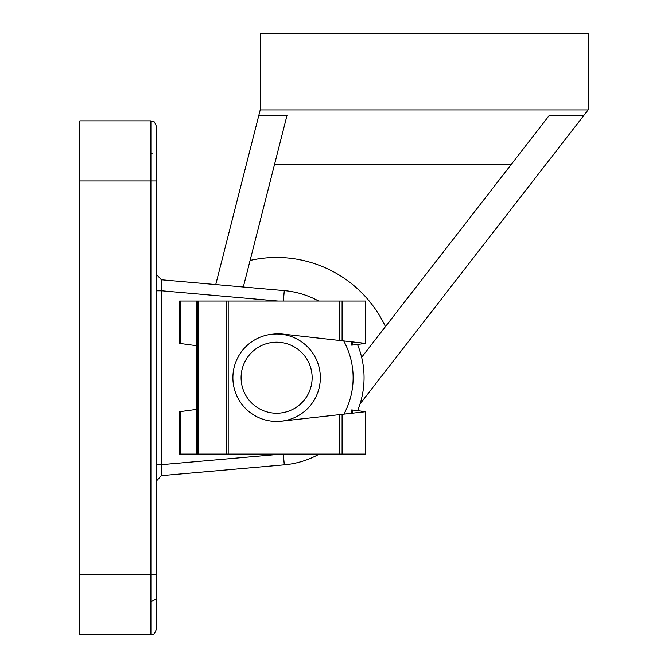 <?xml version="1.0" encoding="UTF-8"?>
<svg xmlns="http://www.w3.org/2000/svg" width="668" height="668" viewBox="0 0 668 668"><rect width="100%" height="100%" fill="white"/><g stroke="black" fill="none" stroke-linecap="round" stroke-linejoin="round"><path stroke-width="1" d="M241.09 377.721A35.529 35.529 0 0 0 276.61 413.25A35.529 35.529 0 0 0 312.14 377.721A35.529 35.529 0 0 0 276.61 342.2A35.529 35.529 0 0 0 241.09 377.721M320.339 377.721A43.721 43.721 0 0 1 276.61 421.45A43.721 43.721 0 0 1 232.89 377.721A43.721 43.721 0 0 1 276.61 334A43.721 43.721 0 0 1 320.339 377.721M196.217 409.451L179.6 411.722L179.6 454.073L365.697 454.073L318.653 454.407M196.217 345.665L179.6 343.402L179.6 301.043L365.697 301.043L365.697 343.402L284.568 334.292A43.721 43.721 0 0 0 273.087 334.142M281.779 421.141A43.721 43.721 0 0 0 284.568 420.823L365.697 411.722L365.697 454.073M352.579 345.064L361.563 343.928L352.579 345.064L352.579 341.924M352.579 413.191L352.579 410.043L361.563 411.187L361.563 412.181L365.279 411.764M345.005 341.081L361.563 342.934L361.563 343.928L365.279 343.452M361.563 411.187L365.279 411.663M351.727 341.832L351.727 345.172M351.727 409.935L351.727 413.283M196.317 454.073L196.217 301.043L196.317 454.073M365.279 343.352L361.563 342.934M278.105 301.043L161.84 290.797L161.355 279.783L156.37 274.339L161.355 279.783L284.284 290.613A87.45 87.45 0 0 1 318.653 301.043M357.48 344.446A87.45 87.45 0 0 1 357.614 410.686A87.45 87.45 0 0 0 364.06 377.721M156.37 150.91L156.37 290.797L161.84 290.797L161.84 464.644L161.355 475.666L156.37 481.11L161.355 475.666L284.284 464.836L283.341 454.073M281.846 454.073L161.84 464.644L156.37 464.644L156.37 629.131L156.37 574.48L150.91 574.48L150.91 180.97L79.859 180.97L79.859 574.48L150.91 574.48L150.91 634.6C152.521 633.548 153.774 636.604 156.37 629.131C153.774 636.604 152.521 633.548 150.91 634.6L79.859 634.6L79.859 574.48M156.37 126.31L156.37 180.97L150.91 180.97L150.91 120.85C152.872 122.436 153.106 117.96 156.37 126.31C153.106 117.96 152.872 122.436 150.91 120.85L79.859 120.85L79.859 180.97M319.246 454.073A87.45 87.45 0 0 1 284.284 464.836A87.45 87.45 0 0 0 319.246 454.073M156.37 464.644L156.37 290.797M150.91 153.64L152.738 153.957M155.452 599.371L150.91 601.81M250.082 260.445A120.24 120.24 0 0 1 385.444 326.602M243.319 287.006L287.023 115.38L258.825 115.38L215.739 284.576M258.825 115.38L260.219 109.919L588.141 109.919L360.044 403.931M583.907 115.38L549.313 115.38L361.639 357.288M260.219 109.919L260.219 33.4L588.141 33.4L588.141 109.919M511.154 164.57L274.498 164.57M339.469 301.043L339.469 340.455M228.189 301.043L228.189 454.073M339.469 414.661L339.469 454.073M342.091 414.369L342.091 454.073M342.091 301.043L342.091 340.747M180.151 411.647L180.151 454.073M180.151 301.043L180.151 343.477M226.26 301.043L226.26 454.073M197.603 301.043L197.603 454.073M198.371 301.043L198.371 454.073M343.895 414.168A76.519 76.519 0 0 0 343.703 340.93M284.284 290.613L283.366 301.043"/></g></svg>
